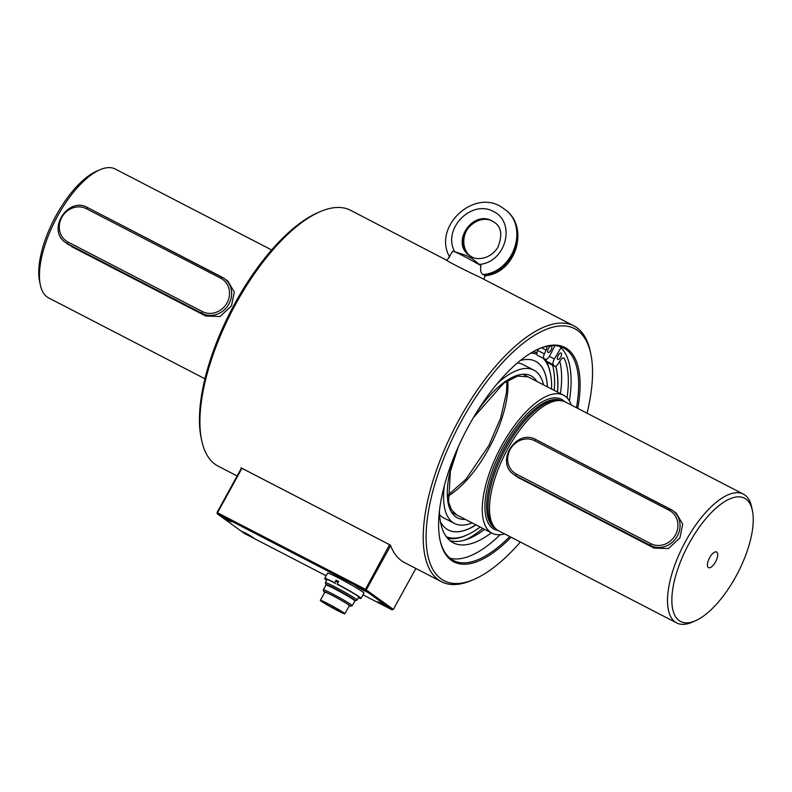 <?xml version="1.0" encoding="UTF-8"?>
<svg xmlns="http://www.w3.org/2000/svg" width="792" height="792" viewBox="0 0 792 792"><rect width="100%" height="100%" fill="white"/><g stroke="black" fill="none" stroke-linecap="round" stroke-linejoin="round"><path stroke-width="1.19" d="M335.818 580.684A18.364 1.03 28.8 0 1 338.342 581.981A18.444 1.03 -151.2 0 0 335.818 580.675M338.115 582.397A18.097 1.01 -151.2 0 0 335.59 581.11M355.153 600.663A16.751 0.931 -151.2 0 0 355.212 600.653L357.034 600.128A18.097 1.01 -151.2 0 0 357.083 600.088A18.097 1.01 -151.2 0 0 341.718 590.486A18.097 1.01 -151.2 0 0 325.373 582.655A18.097 1.01 -151.2 0 0 325.363 582.724L325.898 584.536A16.721 0.931 28.8 0 1 341.025 591.733A16.721 0.931 28.8 0 1 355.212 600.623A16.751 0.931 -151.2 0 0 341.035 591.733A16.751 0.931 -151.2 0 0 325.898 584.536A16.751 0.931 -151.2 0 0 325.928 584.595M354.747 600.91A16.454 0.921 -151.2 0 0 354.767 600.88A16.454 0.921 -151.2 0 0 340.798 592.159A16.454 0.921 -151.2 0 0 325.938 585.031A16.454 0.921 -151.2 0 0 325.938 585.06L325.918 584.526M334.531 607.464L332.788 606.533L334.531 607.464M329.323 604.504L331.026 605.405M337.283 610.444A13.989 0.782 28.8 0 1 320.344 600.316A13.989 0.782 28.8 0 1 332.977 606.375A13.989 0.782 28.8 0 1 344.867 613.8A13.989 0.782 28.8 0 1 337.283 610.444M336.768 610.068A12.434 0.693 28.8 0 1 321.71 601.069A12.434 0.693 28.8 0 1 332.937 606.444A12.434 0.693 28.8 0 1 343.5 613.048A12.434 0.693 28.8 0 1 336.768 610.068M349.193 605.92A15.107 0.842 -151.2 0 0 350.282 606.207A15.107 0.842 -151.2 0 0 337.501 598.158A15.107 0.842 -151.2 0 0 323.849 591.673A15.107 0.842 -151.2 0 0 324.68 592.436M320.344 600.316L324.829 592.159A13.989 0.782 28.8 0 1 337.471 598.217A13.989 0.782 28.8 0 1 349.351 605.633L344.867 613.8M350.282 606.207L352.103 605.682A16.454 0.921 -151.2 0 0 352.153 605.642A16.454 0.921 -151.2 0 0 338.184 596.921A16.454 0.921 -151.2 0 0 323.324 589.793A16.454 0.921 -151.2 0 0 323.324 589.852L323.849 591.673M326.66 580.318A20.513 1.148 28.8 0 1 324.789 578.744A20.513 1.148 28.8 0 1 334.67 582.962L334.699 582.724A20.721 1.158 28.8 0 0 324.71 578.398A20.721 1.158 28.8 0 0 324.71 578.467L324.789 578.744M338.095 584.922L337.184 584.258A20.513 1.148 28.8 0 1 360.697 598.485A20.513 1.148 28.8 0 1 358.37 597.752M324.71 578.398L327.601 573.141A20.721 1.158 28.8 0 1 340.105 578.774A20.721 1.158 28.8 0 1 363.924 593.109L361.033 598.366A20.721 1.158 28.8 0 1 360.974 598.406L360.697 598.485M337.075 580.892L336.095 580.189A20.721 1.158 28.8 0 1 338.61 581.486L337.214 584.031A20.721 1.158 28.8 0 1 361.033 598.366M336.095 580.189L334.699 582.724M335.57 583.615L334.67 582.962M587.05 413.206A141.966 58.103 117.4 0 0 590.822 353.965L590.327 351.618A144.035 58.954 117.4 0 0 573.883 325.878A144.035 58.954 117.4 0 0 457.37 422.799A144.035 58.954 117.4 0 0 438.392 579.823A144.035 58.954 117.4 0 0 441.471 581.714A144.035 58.954 117.4 0 0 471.992 580.279L474.19 579.328A141.966 58.103 117.4 0 0 520.374 542.045M590.822 353.965A141.966 58.103 117.4 0 0 476.507 396.079A141.966 58.103 117.4 0 0 441.075 578.873A141.966 58.103 117.4 0 0 474.19 579.328M446.252 260.014L350.529 210.286A144.035 58.954 117.4 0 0 320.008 211.721A144.035 58.954 117.4 0 0 231.967 311.108A144.035 58.954 117.4 0 0 201.673 440.382A144.035 58.954 117.4 0 0 218.117 466.122L237.135 475.962M445.163 259.261L445.163 259.261C443.847 259.489 467.102 271.438 479.239 276.893L573.883 325.878M241.243 468.498A144.035 58.954 -62.6 0 1 240.966 467.775L390.426 545.124A144.035 58.954 117.4 0 0 404.534 562.597L441.471 581.714M320.008 211.721L317.81 212.672A141.966 58.103 117.4 0 0 231.036 310.632A141.966 58.103 117.4 0 0 201.178 438.035L201.673 440.382M577.774 408.395A120.721 49.411 117.4 0 0 539.263 348.658A120.721 49.411 117.4 0 0 465.478 431.957A120.721 49.411 117.4 0 0 440.085 540.302A120.721 49.411 117.4 0 0 451.292 560.291A120.721 49.411 117.4 0 0 511.097 537.243M240.966 467.775L241.946 468.31L217.523 512.731L365.142 589.129L393.377 609.385L392.04 609.85L364.983 590.288L366.32 589.812L390.614 545.619M439.966 539.708A119.681 48.985 117.4 0 0 450.945 558.944A119.681 48.985 117.4 0 0 453.509 560.528A119.681 48.985 117.4 0 0 509.781 536.56M576.457 407.722A119.681 48.985 117.4 0 0 563.528 347.935A119.681 48.985 117.4 0 0 538.708 348.896M449.935 558.172A119.681 48.985 117.4 0 0 500.138 534.729M569.389 400.9A119.681 48.985 117.4 0 0 559.538 346.381M567.042 397.822A110.048 45.045 -62.6 0 0 564.32 358.509A5.079 2.079 -62.6 0 0 563.864 357.994A5.079 2.079 -62.6 0 0 560.33 360.439L558.093 363.835A5.079 2.079 -62.6 0 1 554.558 366.28L547.846 362.805A5.079 2.079 -62.6 0 1 547.51 362.508A101.554 41.56 -62.6 0 0 546.589 361.3A5.079 2.079 -62.6 0 1 546.272 359.311M554.558 366.28A5.079 2.079 -62.6 0 1 554.232 365.993A101.554 41.56 117.4 0 0 553.301 364.775A5.079 2.079 -62.6 0 1 554.38 358.994L560.993 347.688M557.687 359.439A3.623 1.485 -62.6 0 1 558.162 355.489A3.623 1.485 -62.6 0 1 561.102 353.054A3.623 1.485 -62.6 0 1 560.756 356.954A3.623 1.485 -62.6 0 1 557.766 359.489A3.623 1.485 -62.6 0 1 557.687 359.439M554.964 345.629L549.787 355.667A5.079 2.079 -62.6 0 1 545.698 359.271A101.554 41.56 117.4 0 0 544.342 358.835A5.079 2.079 -62.6 0 1 544.183 358.776A5.079 2.079 -62.6 0 1 544.371 353.915L546.074 350.133A5.079 2.079 -62.6 0 0 546.876 346.292M537.629 355.361A5.079 2.079 -62.6 0 1 537.461 355.301A5.079 2.079 -62.6 0 1 537.659 350.44L538.263 349.104M559.766 361.3A110.048 45.045 -62.6 0 1 560.439 393.594M484.615 529.373A110.048 45.045 -62.6 0 1 450.094 540.708M548.005 352.44A3.623 1.485 -62.6 0 1 548.48 348.48A3.623 1.485 -62.6 0 1 551.41 346.045A3.623 1.485 -62.6 0 1 551.064 349.945A3.623 1.485 -62.6 0 1 548.084 352.49A3.623 1.485 -62.6 0 1 548.005 352.44M491.337 532.848A110.048 45.045 -62.6 0 1 453.272 542.797A110.048 45.045 -62.6 0 1 439.402 511.384M449.727 257.192C431.779 226.116 476.051 186.328 504.009 208.86L504.009 208.86C529.393 225.304 514.473 272.022 483.021 274.577C480.784 273.181 480.11 270.25 480.982 265.756L472.042 258.499L465.963 255.351L453.41 251.311A20.107 1.119 -151.2 0 0 452.796 251.173L446.945 260.469M471.567 256.786L469.389 255.44C450.44 243.055 472.487 209.593 492.109 220.958L494.287 222.295C501.514 226.868 502.663 235.323 497.722 247.649C489.911 259.528 476.725 260.311 471.388 256.677L469.389 255.44M504.009 208.86L504.177 208.989C530.402 226.037 516.305 273.359 484.872 275.774L484.308 275.507C515.483 272.755 529.62 225.463 504.177 208.989L504.088 208.93M480.982 265.756A20.107 1.119 -151.2 0 0 453.41 251.311M494.366 222.354L492.277 221.077C473.091 209.93 452.093 242.857 470.082 255.915M390.466 545.223L389.565 544.698L364.983 590.288L217.374 513.889L244.421 533.462L326.165 575.764M362.983 594.822L392.04 609.85M393.377 609.385L415.869 568.468M217.374 513.889L217.028 512.553L217.374 513.889M217.028 512.553L241.451 468.122M363.409 592.466L361.33 590.961M385.981 606.682L377.853 601.801L383.912 604.722L389.634 608.276L385.981 606.682M363.785 590.634L355.648 585.743L361.716 588.674L367.438 592.218L363.785 590.634M227.928 520.314L219.79 515.434L225.859 518.354L231.581 521.908L227.928 520.314M250.124 536.372L241.986 531.481L248.054 534.412L253.777 537.966L250.124 536.372M389.565 544.698L241.946 468.31M359.172 587.308L364.231 590.089M245.51 533.056L250.559 535.837M223.314 516.998L228.363 519.78M381.368 603.365L386.427 606.147M476.012 524.918A94.951 38.858 -62.6 0 1 448.262 529.957A94.951 38.858 -62.6 0 1 446.233 528.709A94.951 38.858 -62.6 0 1 440.431 521.76M520.364 360.479A94.951 38.858 -62.6 0 1 535.541 361.31A94.951 38.858 -62.6 0 1 547.45 386.872M530.749 353.123A101.911 41.709 -62.6 0 1 536.867 354.291M542.866 358.093A101.911 41.709 -62.6 0 1 550.381 373.339A101.911 41.709 -62.6 0 1 551.588 389.011M480.14 527.056A101.911 41.709 -62.6 0 1 466.656 535.125A101.911 41.709 -62.6 0 1 446.332 536.728M533.056 351.767A103.148 42.214 -62.6 0 1 536.897 352.856M544.609 358.915A103.148 42.214 -62.6 0 1 550.093 371.943L550.381 373.339M466.656 535.125L465.35 535.689A103.148 42.214 -62.6 0 1 447.51 538.204M552.608 365.27A108.682 44.481 -62.6 0 1 554.232 390.387M482.793 528.422A108.682 44.481 -62.6 0 1 465.429 539.897M555.657 366.221A108.682 44.481 -62.6 0 1 557.489 392.07M535.501 361.281A94.951 38.858 -62.6 0 1 547.371 386.833M475.923 524.868A94.951 38.858 -62.6 0 1 448.222 529.937M555.727 366.191A108.781 44.52 -62.6 0 1 557.548 392.099A108.801 44.53 -62.6 0 0 555.746 366.181M472.091 522.888A86.318 35.333 -62.6 0 1 454.489 523.462L443.738 517.899A86.318 35.333 -62.6 0 1 441.887 516.76A86.318 35.333 -62.6 0 1 439.56 514.681M517.384 362.954A86.318 35.333 -62.6 0 1 523.086 364.577L533.828 370.141A86.318 35.333 -62.6 0 1 543.53 384.843M454.489 523.462A86.318 35.333 -62.6 0 1 452.638 522.324A86.318 35.333 -62.6 0 1 444.312 485.882M497.277 383.536A86.318 35.333 -62.6 0 1 533.828 370.141M745.955 499.089A69.429 28.413 117.4 0 0 681.437 559.399A69.429 28.413 117.4 0 0 695.356 620.799A69.429 28.413 117.4 0 0 737.798 572.893A69.429 28.413 117.4 0 0 752.4 510.583A69.429 28.413 117.4 0 0 745.955 499.089M709.612 557.697A8.811 3.604 117.4 0 0 707.82 566.953A8.811 3.604 117.4 0 0 715.76 561.488A8.811 3.604 117.4 0 0 715.641 551.846A8.811 3.604 117.4 0 0 709.612 557.697M676.229 513.157L682.724 524.146L679.883 537.926L668.418 548.559L654.133 548.094L517.592 477.21M752.4 510.583L751.667 507.068A72.537 29.69 117.4 0 0 744.935 495.059A72.537 29.69 117.4 0 0 743.381 494.109A72.537 29.69 117.4 0 0 685.763 540.966A72.537 29.69 117.4 0 0 676.705 622.948A72.537 29.69 117.4 0 0 692.069 622.225L695.356 620.799M743.381 494.109L565.369 401.98A72.537 29.69 117.4 0 0 561.954 400.802A72.537 29.69 117.4 0 0 507.751 448.836A72.537 29.69 117.4 0 0 495.762 528.709A72.537 29.69 117.4 0 0 498.693 530.818L676.705 622.948M222.027 277.15L87.754 207.653A1.653 0.683 117.4 0 0 87.724 207.633C67.944 195.97 46.322 230.145 65.637 242.58A20.721 18.869 -54.1 0 0 67.815 243.926L69.201 245.154M227.839 281.101L234.343 292.09L231.492 305.87L220.028 316.503L205.742 316.038L71.399 246.51M204.95 378.794L48.619 297.891A72.537 29.69 -62.6 0 1 40.333 284.932A72.537 29.69 -62.6 0 1 57.677 215.909A72.537 29.69 -62.6 0 1 99.931 169.775A72.537 29.69 -62.6 0 1 115.295 169.052L271.626 249.955M40.333 284.932L39.6 281.417A69.429 28.413 -62.6 0 1 54.203 219.107A69.429 28.413 -62.6 0 1 96.644 171.201L99.931 169.775M571.309 405.058A77.715 31.809 117.4 0 0 563.548 395.208A77.715 31.809 117.4 0 0 500.683 447.5A77.715 31.809 117.4 0 0 490.446 532.224A77.715 31.809 117.4 0 0 492.109 533.244A77.715 31.809 117.4 0 0 504.633 533.897M561.954 400.802L559.815 400.396A71.914 29.433 117.4 0 0 506.078 448.015A71.914 29.433 117.4 0 0 494.188 527.205L495.762 528.709M546.589 361.3L553.301 364.775M554.38 358.994L549.371 356.4M547.51 362.508L554.232 365.993M564.32 358.509L563.181 357.925M541.56 347.797L546.074 350.133M537.659 350.44L544.371 353.915M479.308 264.449C505.85 262.399 516.463 222.671 493.465 211.474C471.091 199.158 442.055 229.343 454.737 251.717M507.761 380.447A77.715 31.809 -62.6 0 1 447.846 496.228M465.33 519.394A80.002 32.739 -62.6 0 1 455.677 516.79A80.002 32.739 -62.6 0 1 456.004 452.103M476.447 412.592A80.002 32.739 -62.6 0 1 536.768 381.348M564.686 401.653A73.161 29.938 117.4 0 0 503.346 446.51A73.161 29.938 117.4 0 0 498.029 530.452M561.607 400.742A71.914 29.433 117.4 0 0 504.771 447.341A71.914 29.433 117.4 0 0 495.505 528.472M220.75 278.24A1.653 0.683 -62.6 0 1 222.067 277.16A1.653 0.683 -62.6 0 1 222.106 277.19A20.721 18.869 -54.1 0 1 224.285 278.527L87.724 207.633A1.653 0.683 117.4 0 0 86.407 208.702A19.067 17.365 -54.1 0 0 61.786 217.394A19.067 17.365 -54.1 0 0 68.062 242.075L202.405 311.603A19.067 17.365 -54.1 0 0 227.027 302.91A19.067 17.365 -54.1 0 0 220.75 278.24L86.407 208.702M202.405 311.603A1.653 0.683 117.4 0 0 202.168 313.454L67.815 243.926A1.653 0.683 -62.6 0 1 68.062 242.075M227.908 281.15L224.285 278.527A20.721 18.869 -54.1 0 1 228.215 305.217A20.721 18.869 -54.1 0 1 202.168 313.454L205.742 316.038M669.141 510.296A1.653 0.683 -62.6 0 1 670.458 509.216A1.653 0.683 -62.6 0 1 670.497 509.246A20.721 18.869 -54.1 0 1 672.675 510.583L536.115 439.689A1.653 0.683 117.4 0 0 536.115 439.689A1.653 0.683 117.4 0 0 534.788 440.758A19.067 17.365 -54.1 0 0 510.167 449.45A19.067 17.365 -54.1 0 0 516.453 474.131L650.796 543.659A19.067 17.365 -54.1 0 0 675.418 534.966A19.067 17.365 -54.1 0 0 669.141 510.296L534.788 440.758M670.418 509.207L536.144 439.708C516.334 428.026 494.703 462.201 514.028 474.636A20.721 18.869 -54.1 0 0 516.206 475.982A1.653 0.683 -62.6 0 1 516.453 474.131M519.79 478.566L516.206 475.982L650.559 545.51L654.133 548.094M650.796 543.659A1.653 0.683 117.4 0 0 650.559 545.51A20.721 18.869 -54.1 0 0 676.606 537.273A20.721 18.869 -54.1 0 0 672.675 510.583L676.289 513.206M357.083 600.088L358.895 596.802M325.373 582.655L327.175 579.368M352.153 605.642L355.212 600.623M323.324 589.793L325.938 585.031M544.183 358.776L537.461 355.301M485.397 275.705L483.694 279.2M494.465 222.423L492.456 221.186C488.812 218.731 478.615 217.186 469.369 226.868C462.082 234.214 461.31 249.688 470.775 256.44M506.939 380.962L506.543 392.248L500.653 418.027L488.812 445.629L465.924 479.229L447.787 495.257M528.036 376.824L517.711 376.081L503.791 383.1L473.418 417.612M458.35 446.728L450.4 471.2L448.599 501.94L451.351 509.622L456.588 514.869M563.548 395.208L522.987 374.21M492.109 533.244L451.549 512.256M69.27 245.203L65.637 242.58M517.661 477.259L514.028 474.636"/></g></svg>
